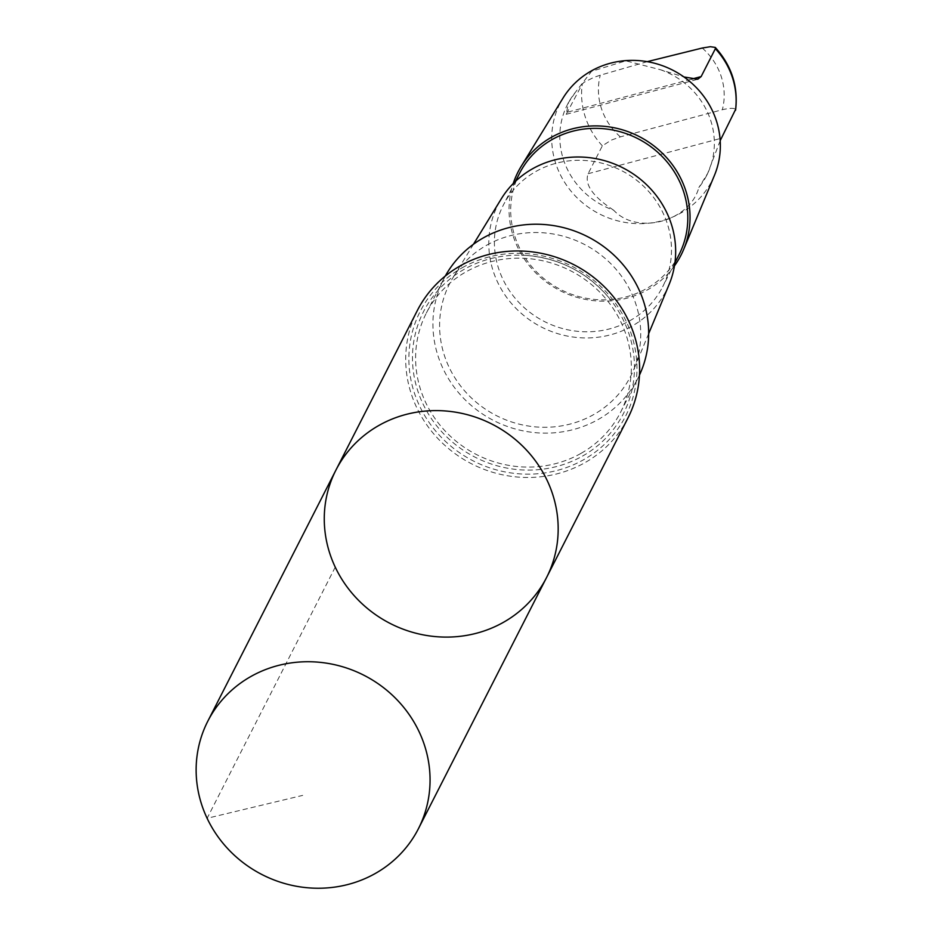 <?xml version="1.0" encoding="UTF-8"?>
<svg xmlns="http://www.w3.org/2000/svg" width="934" height="934" viewBox="0 0 934 934"><rect width="100%" height="100%" fill="white"/><g stroke="black" fill="none" stroke-linecap="round" stroke-linejoin="round"><path stroke-width="0.7" stroke-dasharray="4.67 3.5" d="M335.913 470.117A118.233 111.917 -153 0 0 390.365 623.55A118.233 111.917 -153 0 0 546.542 577.574M660.478 69.735A78.117 73.949 27 0 1 706.653 175.475A78.117 73.949 27 0 1 698.865 187.512C689.759 221.568 637.233 235.59 613.661 210.208A78.117 73.949 27 0 1 567.487 104.468A78.117 73.949 27 0 1 575.274 92.431L591.572 71.323L625.873 60.827L660.478 69.735L683.933 76.95M720.184 140.66L707.645 173.444L698.865 187.512M613.661 210.208C592.751 196.444 584.24 184.278 588.128 173.712L602.348 145.821L611.303 140.112L620.363 136.878L722.356 109.71C731.392 107.667 735.759 107.889 735.467 110.364M627.975 417.953A118.221 111.917 27 0 1 471.798 463.918A118.221 111.917 27 0 1 417.346 310.497M486.684 245.21A101.666 96.237 27 0 1 604.426 257.819A101.666 96.237 27 0 1 633.707 369.654A101.666 96.237 27 0 1 593.662 414.591A101.666 96.237 27 0 1 470.386 396.962A101.666 96.237 27 0 1 453.083 277.503A101.666 96.237 27 0 1 486.684 245.21M639.451 375.118A109.044 103.23 27 0 1 637.934 378.235A109.044 103.23 27 0 1 598.169 419.518A109.044 103.23 27 0 1 468.856 403.348A109.044 103.23 27 0 1 443.662 279.126A109.044 103.23 27 0 1 445.284 276.055M669.129 284.415A94.462 89.419 27 0 1 541.592 327.122A94.462 89.419 27 0 1 501.313 198.79M535.847 171.482A89.524 84.749 27 0 1 641.997 184.757A89.524 84.749 27 0 1 662.685 286.738A89.524 84.749 27 0 1 544.44 321.541A89.524 84.749 27 0 1 503.204 205.375A89.524 84.749 27 0 1 535.847 171.482M678.995 254.784A89.524 84.749 27 0 1 560.739 289.587A89.524 84.749 27 0 1 519.514 173.42M674.465 265.863A91.485 86.605 27 0 1 560.178 290.684A91.485 86.605 27 0 1 513.198 183.589M714.452 175.347A85.239 80.686 27 0 1 599.359 213.886A85.239 80.686 27 0 1 563.015 98.082M647.227 61.656L600.258 75.199L593.662 77.44L583.937 82.367L582.256 84.142L566.179 114.287L568.537 102.471L575.274 92.431M580.843 453.469A109.044 103.23 27 0 1 451.542 437.31A109.044 103.23 27 0 1 426.336 313.077A109.044 103.23 27 0 1 570.382 270.673A109.044 103.23 27 0 1 620.608 412.186A109.044 103.23 27 0 1 580.843 453.469M582.501 456.096A112.208 106.219 -153 0 0 608.489 297.245A112.208 106.219 -153 0 0 526.507 255.426A112.208 106.219 -153 0 0 464.443 269.167A112.208 106.219 -153 0 0 429.477 415.7A112.208 106.219 -153 0 0 582.501 456.096M335.248 567.148L207.126 818.289L302.698 795.383M702.251 48.031A63.582 60.185 27 0 1 722.356 109.71M602.348 145.821A78.117 73.949 27 0 1 582.256 84.142M620.363 136.878A63.582 60.185 27 0 1 600.258 75.199M462.26 267.708A115.279 109.126 27 0 1 636.871 364.529A115.279 109.126 27 0 1 469.604 458.968A115.279 109.126 27 0 1 462.26 267.708M588.128 173.712L721.235 138.255M568.024 112.033L691.674 79.098M707.68 173.467L706.653 175.475M473.456 244.264L453.083 277.503M648.675 333.648L633.707 369.654M515.451 181.383L503.204 205.375M674.932 262.746L662.685 286.738M568.502 102.46L567.487 104.468M620.608 412.186L637.934 378.235M426.336 313.077L443.662 279.126M608.489 297.245C586.809 272.238 559.478 258.298 526.507 255.426M566.191 114.31L697.78 79.262"/><path stroke-width="1.4" d="M335.913 470.117L417.346 310.497A118.221 111.917 27 0 1 460.462 265.735A118.221 111.917 27 0 1 600.655 283.259A118.221 111.917 27 0 1 627.975 417.953L546.542 577.574A118.233 111.917 -153 0 0 519.211 442.891A118.233 111.917 -153 0 0 379.029 425.367A118.233 111.917 -153 0 0 335.913 470.117A118.233 111.917 -153 0 0 390.365 623.55A118.233 111.917 -153 0 0 546.542 577.574A118.233 111.917 -153 0 0 519.211 442.891A118.233 111.917 -153 0 0 379.029 425.367A118.233 111.917 -153 0 0 335.913 470.117L207.78 721.246A118.233 111.928 27 0 1 250.896 676.496A118.233 111.928 27 0 1 391.101 694.02A118.233 111.928 27 0 1 418.42 828.715A118.233 111.928 27 0 1 375.305 873.477A118.233 111.928 27 0 1 235.111 855.953A118.233 111.928 27 0 1 207.78 721.246M683.933 76.95L697.78 79.227L701.142 76.576L715.362 48.696L715.281 47.436L710.342 46.7L702.251 48.031L647.227 61.656M735.583 109.441L720.184 140.66M445.284 276.055A109.044 103.23 27 0 1 587.708 236.722A109.044 103.23 27 0 1 639.451 375.118M473.456 244.264L501.313 198.79A94.462 89.419 27 0 1 532.532 168.785A94.462 89.419 27 0 1 641.927 180.507A94.462 89.419 27 0 1 669.129 284.415L648.675 333.648M515.451 181.383L519.514 173.42A89.524 84.749 27 0 1 552.157 139.528A89.524 84.749 27 0 1 658.307 152.791A89.524 84.749 27 0 1 678.995 254.784L674.932 262.746M513.198 183.589A91.485 86.605 27 0 1 521.172 166.38A91.485 86.605 27 0 1 551.41 137.321A91.485 86.605 27 0 1 657.361 148.669A91.485 86.605 27 0 1 683.711 249.308A91.485 86.605 27 0 1 674.465 265.863M521.172 166.38L563.015 98.082A85.239 80.686 27 0 1 591.187 71.019A85.239 80.686 27 0 1 689.899 81.585A85.239 80.686 27 0 1 714.452 175.347L683.711 249.308M715.362 48.696A78.117 73.949 27 0 1 735.467 110.364M691.674 79.098L701.142 76.576M546.542 577.574L418.42 828.715M715.292 47.447C731.556 65.52 738.339 86.325 735.63 109.885"/></g></svg>
